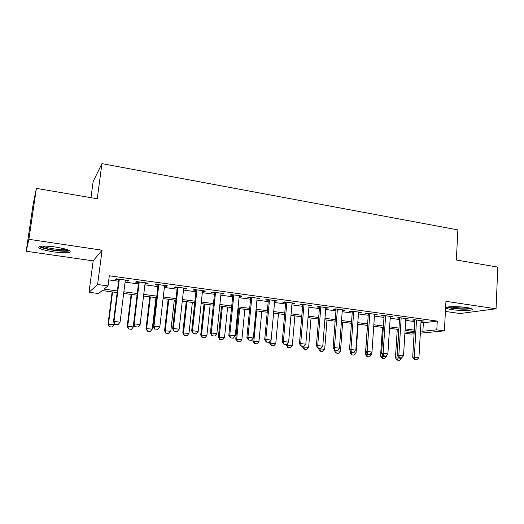 <?xml version="1.0" encoding="UTF-8"?>
<svg xmlns="http://www.w3.org/2000/svg" width="524" height="524" viewBox="0 0 524 524"><rect width="100%" height="100%" fill="white"/><g stroke="black" fill="none" stroke-linecap="round" stroke-linejoin="round"><path stroke-width="0.79" d="M53.461 251.867C61.007 252.896 66.338 253.066 69.456 252.385C72.102 250.885 67.491 249.103 55.623 247.053C47.992 245.998 42.608 245.815 39.451 246.483C36.896 248.068 41.566 249.863 53.461 251.867M451.937 309.625C458.985 310.693 469.976 310.778 472.032 309.756C473.31 309.042 471.521 308.295 466.668 307.529C459.555 306.435 448.459 306.363 446.474 307.372C445.177 308.105 446.998 308.859 451.937 309.625M117.16 292.556L102.193 290.591L98.564 293.519L89.021 292.274L97.595 284.506L108.01 285.894L103.975 289.15L117.369 290.918M93.174 260.867L102.075 250.197L28.886 239.311L36.385 188.371L33.078 204.648L26.2 251.251L93.174 260.867L89.021 292.274M90.98 197.686L93.154 181.501L101.931 163.626L457.884 229.885L456.345 260.022L497.8 267.089L496.058 308.787L445.95 301.339L444.385 330.847L420.34 333.185M445.413 311.433L460.033 313.529L496.058 308.787M414.084 333.795L411.124 334.083L404.895 333.277M28.886 239.311L26.2 251.251M125.249 280.726L127.627 281.054L128.426 280.478L116.4 278.827L115.673 279.416L118.765 279.842M145.056 283.438L147.283 283.746L148.2 283.189L136.378 281.565L135.533 282.135L138.591 282.554M164.529 286.104L166.606 286.386L167.628 285.855L156.008 284.257L155.052 284.807L158.078 285.22M183.662 288.724L185.601 288.986L186.727 288.475L175.304 286.91L174.243 287.434L177.23 287.84M202.48 291.298L204.275 291.547L205.506 291.049L194.28 289.51L193.107 290.014L196.061 290.42M220.977 293.833L222.641 294.056L223.971 293.584L212.927 292.071L211.657 292.556L214.585 292.955M239.167 296.322L240.699 296.532L242.127 296.073L231.267 294.586L229.898 295.051L232.794 295.451M257.061 298.772L259.989 298.523L249.306 297.062L247.845 297.508L250.708 297.901M274.661 301.182L277.556 300.933L267.05 299.492L265.498 299.925L268.327 300.311M291.979 303.553L294.835 303.304L284.499 301.889L282.862 302.302L285.665 302.689M309.016 305.885L311.846 305.636L301.673 304.241L299.951 304.641L302.721 305.02M325.784 308.178L328.581 307.935L318.572 306.56L316.765 306.946L319.509 307.319M342.29 310.437L345.054 310.195L335.203 308.846L333.316 309.212L336.035 309.579M358.534 312.664L361.265 312.422L351.565 311.086L349.606 311.439L352.298 311.806M374.522 314.852L377.228 314.61L367.678 313.3L365.647 313.634L368.306 314M390.269 317.007L392.941 316.765L383.542 315.474L381.439 315.795L384.072 316.155M405.766 319.129L408.419 318.887L399.164 317.616L396.989 317.924L399.596 318.284M420.962 322.437L423.359 322.764L437.278 321.081L109.3 275.794L108.01 285.894M108.776 279.895L118.588 281.231M125.079 282.115L138.421 283.936M144.893 284.82L157.914 286.595M164.366 287.473L177.079 289.202M183.511 290.08L195.917 291.77M202.336 292.647L214.44 294.298M220.84 295.169L232.663 296.781M239.036 297.645L250.577 299.224M256.937 300.088L268.209 301.621M274.543 302.486L285.547 303.986M291.868 304.85L302.617 306.311M308.911 307.169L319.404 308.603M325.686 309.455L335.936 310.85M342.192 311.708L352.207 313.07M358.442 313.922L368.221 315.252M374.437 316.096L383.994 317.4M390.184 318.245L399.517 319.516M405.694 320.361L414.811 321.598M421.034 321.219L423.654 320.976L414.543 319.725L412.296 320.02L414.884 320.374M102.075 250.197L97.595 284.506M437.278 321.081L436.8 329.832L444.385 330.847M36.385 188.371L97.254 198.753L101.931 163.626M414.222 331.548L405.078 330.349M398.888 329.537L389.529 328.306M383.319 327.493L373.743 326.236M367.507 325.417L357.702 324.127M351.453 323.308L341.412 321.991M335.137 321.166L324.86 319.817M318.566 318.992L308.04 317.61M301.726 316.784L290.951 315.369M284.617 314.538L273.58 313.09M267.227 312.252L255.922 310.771M249.548 309.933L237.975 308.413M231.575 307.575L219.72 306.016M213.307 305.178L201.164 303.579M194.725 302.734L182.287 301.103M175.828 300.259L163.082 298.582M156.611 297.737L143.55 296.021M137.059 295.169L123.671 293.407M404.908 333.061L414.183 332.124M420.471 330.926L422.875 331.24L436.8 329.832M123.874 291.776L137.255 293.545M143.74 294.403L156.8 296.126M163.272 296.977L176.012 298.66M182.463 299.512L194.902 301.156M201.334 302.001L213.471 303.606M219.883 304.451L231.732 306.016M238.125 306.861L249.699 308.387M256.072 309.226L267.371 310.719M273.718 311.557L284.755 313.011M291.082 313.85L301.857 315.271M308.171 316.103L318.69 317.492M324.978 318.323L335.255 319.679M341.524 320.505L351.558 321.828M357.813 322.653L367.612 323.95M373.841 324.769L383.417 326.033M389.627 326.852L398.98 328.089M405.163 328.908L414.307 330.113M423.359 322.764L422.875 331.24M421.414 320.668L421.375 321.264M406.238 318.592L406.205 319.188M390.832 316.476L390.793 317.079M375.191 314.328L375.151 314.937M359.307 312.147L359.261 312.762M343.168 309.933L343.122 310.549M326.773 307.686L326.727 308.308M310.123 305.4L310.07 306.029M293.204 303.082L293.145 303.71M276.004 300.724L275.952 301.359M258.529 298.326L258.47 298.962M240.765 295.89L240.699 296.532M222.707 293.407L222.641 294.056M204.347 290.892L204.275 291.547M185.673 288.331L185.601 288.986M166.684 285.724L166.606 286.386M147.362 283.071L147.283 283.746M127.712 280.379L127.627 281.054M414.661 359.497L416.953 359.765L414.661 359.497L414.32 357.047L412.696 357.119L414.923 319.778M421.073 320.623L418.918 357.597L414.32 357.047L416.514 320M416.953 359.765L418.918 357.597M412.696 357.119L414.386 359.503M397.264 329.321L395.456 357.827L401.397 358.292L401.417 357.964M397.054 360.119L399.524 360.368L397.054 360.119L395.456 357.827M398.731 329.517L396.95 357.768L397.303 360.112M401.397 358.292L399.524 360.368M470.434 308.256C466.904 309.173 461.087 309.153 452.965 308.197L448.112 306.979M450.457 306.743L453.47 307.326C459.096 308.053 463.976 308.191 468.096 307.758M447.005 307.195L452.048 308.335C460.406 309.357 466.897 309.442 471.534 308.603M68.441 250.079L68.441 250.086C67.17 252.005 47.782 249.902 42.293 247.243L40.833 246.234M42.896 246.097L43.354 246.319C47.743 248.455 62.638 250.42 66.535 249.398M40.459 247.138C46.138 249.863 65.369 252.28 69.574 250.826L69.79 250.76M399.209 357.682L401.541 357.958L399.209 357.682L398.843 355.213L397.264 355.292L399.635 317.682M405.805 318.526L403.513 355.77L398.843 355.213L401.181 317.898M401.541 357.958L403.513 355.77M397.264 355.292L398.947 357.696M383.522 355.842L385.887 356.117L383.522 355.842L383.123 353.353L381.596 353.438L384.112 315.553M390.308 316.404L387.865 353.916L383.123 353.353L385.605 315.756M385.887 356.117L387.865 353.916M381.596 353.438L383.267 355.855M367.586 353.975L369.99 354.257L367.586 353.975L367.154 351.46L365.68 351.552L368.352 313.391M374.562 314.243L371.974 352.03L367.154 351.46L369.793 313.588M369.99 354.257L371.974 352.03M365.68 351.552L367.337 353.988M351.394 352.076L353.838 352.357L351.394 352.076L350.936 349.534L349.515 349.639L352.344 311.197M358.573 312.049L355.829 350.117L350.936 349.534L353.733 311.387M353.838 352.357L355.829 350.117M349.515 349.639L351.159 352.089M382.461 327.382L380.548 356.084L386.502 356.543L386.581 355.344M382.134 358.39L384.629 358.639L382.134 358.39L380.548 356.084M382.114 354.191L382.376 358.377M386.502 356.543L384.629 358.639M367.435 325.411L365.418 354.316L371.392 354.774L371.549 352.508M366.99 356.634L369.512 356.883L366.99 356.634L365.418 354.316M366.879 353.314L367.219 356.621M371.392 354.774L369.512 356.883M350.196 350.648L350.058 352.514L356.058 352.979L358.128 324.186M351.617 354.853L354.165 355.108L351.617 354.853L350.058 352.514M351.434 352.121L351.846 354.84M356.058 352.979L354.165 355.108M334.528 349.868L334.469 350.694L340.482 351.152L342.676 322.155M336.015 353.038L338.589 353.3L336.015 353.038L334.469 350.694M335.792 350.287L336.231 353.025M340.482 351.152L338.589 353.3M334.947 350.143L337.436 350.438L334.947 350.143L334.456 347.582L333.094 347.694L336.081 308.964M342.336 309.822L339.428 348.172L334.456 347.582L337.41 309.147M337.436 350.438L339.428 348.172M333.094 347.694L334.725 350.163M318.684 348.277L318.638 348.84L324.677 349.298L326.983 320.099M320.177 351.204L322.777 351.466L320.177 351.204L318.638 348.84M319.915 348.421L320.38 351.185M324.677 349.298L322.777 351.466M318.238 348.185L320.76 348.48L318.238 348.185L317.714 345.598L316.404 345.716L319.561 306.697M325.836 307.555L322.764 346.2L317.714 345.598L320.832 306.874M320.76 348.48L322.764 346.2M316.404 345.716L318.022 348.205M302.617 346.397L302.571 346.96L308.629 347.419L311.053 318.009M304.09 349.338L306.717 349.6L304.09 349.338L302.571 346.96M303.796 346.495L304.293 349.318M308.629 347.419L306.717 349.6M301.261 346.194L303.822 346.495L301.261 346.194L300.697 343.58L299.453 343.711L302.774 304.392M309.068 305.256L305.833 344.189L300.697 343.58L303.986 304.562M303.822 346.495L305.833 344.189M299.453 343.711L301.051 346.213M286.3 344.478L286.248 345.047L292.327 345.512L294.881 315.88M287.755 347.445L290.414 347.713L287.755 347.445L286.248 345.047M287.519 343.416L287.951 347.425M292.327 345.512L290.414 347.713M284.001 344.17L286.608 344.471L284.001 344.17L283.405 341.53L282.22 341.668L285.718 302.053M292.032 302.924L288.619 342.152L283.405 341.53L286.87 302.21M286.608 344.471L288.619 342.152M282.22 341.668L283.805 344.189M269.814 341.602L269.677 343.109L275.775 343.574L278.454 313.725M271.17 345.519L273.856 345.788L271.17 345.519L269.677 343.109M271.013 340.214L270.757 342.984L271.353 345.499M275.775 343.574L273.856 345.788M266.461 342.106L269.107 342.421L266.461 342.106L265.825 339.447L264.705 339.598L268.386 299.676M274.72 300.547L271.131 340.076L265.825 339.447L269.474 299.826M269.107 342.421L271.131 340.076M264.705 339.598L266.271 342.133M253.118 338.235L252.843 341.137L258.961 341.602L261.771 311.538M254.323 343.567L257.035 343.842L254.323 343.567L252.843 341.137M256.721 310.876L253.865 341.006L254.494 343.548M258.961 341.602L257.035 343.842M248.625 340.017L251.317 340.331L248.625 340.017L247.95 337.332L246.896 337.489L250.767 297.259M257.12 298.13L253.347 337.973L247.95 337.332L251.789 297.396M251.317 340.331L253.347 337.973M246.896 337.489L248.448 340.043M238.761 308.518L235.741 339.139L241.885 339.604L244.832 309.311M237.208 341.583L239.953 341.858L237.208 341.583L235.741 339.139M239.697 308.643L236.704 338.995L237.365 341.556M241.885 339.604L239.953 341.858M230.494 337.888L233.232 338.209L230.494 337.888L229.781 335.177L228.792 335.347L232.859 294.802M239.232 295.68L235.263 335.825L229.781 335.177L233.809 294.933M233.232 338.209L235.263 335.825M228.792 335.347L230.324 337.914M221.534 306.258L218.37 337.109L224.527 337.567L227.619 307.057M219.818 339.565L222.595 339.847L219.818 339.565L218.37 337.109M222.399 306.37L219.268 336.952L219.969 339.539M224.527 337.567L222.595 339.847M212.056 335.727L214.84 336.054L212.056 335.727L211.303 332.989L210.386 333.166L214.65 292.307M221.043 293.185L216.877 333.65L211.303 332.989L215.528 292.425M214.84 336.054L216.877 333.65M210.386 333.166L211.899 335.753M204.026 303.959L200.718 335.039L206.895 335.504L210.131 304.758M202.146 337.515L204.956 337.797L202.146 337.515L200.718 335.039M204.825 304.064L201.55 334.875L202.29 337.489M206.895 335.504L204.956 337.797M193.304 333.526L196.133 333.86L193.304 333.526L192.504 330.762L191.666 330.952L196.133 289.765M202.546 290.643L198.177 331.43L192.504 330.762L196.939 289.877M196.133 333.86L198.177 331.43M191.666 330.952L193.159 333.559M186.243 301.621L182.778 332.943L188.981 333.408L192.36 302.427M184.193 335.432L187.035 335.72L184.193 335.432L182.778 332.943M186.97 301.719L183.544 332.766L184.324 335.406M188.981 333.408L187.035 335.72M174.23 331.286L177.112 331.627L174.23 331.286L173.392 328.496L172.625 328.692L177.309 287.178M183.734 288.062L179.162 329.177L173.392 328.496L178.029 287.283M177.112 331.627L179.162 329.177M172.625 328.692L174.099 331.319M168.165 299.25L164.549 330.808L170.765 331.273L174.302 300.056M165.944 333.316L168.82 333.605L165.944 333.316L164.549 330.808M168.826 299.335L165.243 330.624L166.062 333.284M170.765 331.273L168.82 333.605M154.822 329.013L157.757 329.354L154.822 329.013L153.938 326.19L153.257 326.4L158.156 284.552M164.602 285.436L159.807 326.884L153.938 326.19L158.798 284.643M157.757 329.354L159.807 326.884M153.257 326.4L154.704 329.046M149.792 296.839L146.019 328.64L152.255 329.105L155.942 297.645M147.395 331.161L150.303 331.456L147.395 331.161L146.019 328.64M150.381 296.918L146.641 328.443L147.499 331.135M152.255 329.105L150.303 331.456M135.081 326.694L138.061 327.048L135.081 326.694L134.151 323.845L133.548 324.068L138.67 281.879M145.141 282.77L140.124 324.553L134.151 323.845L139.233 281.958M138.061 327.048L140.124 324.553M133.548 324.068L134.976 326.734M131.118 294.39L127.181 326.432L133.437 326.897L133.738 324.422M128.531 328.974L131.478 329.275L128.531 328.974L127.181 326.432M131.629 294.455L127.732 326.229L128.622 328.941M133.437 326.897L131.478 329.275M114.985 324.336L118.024 324.697L114.985 324.336L114.009 321.454L113.492 321.697L118.85 279.161M125.334 280.052L120.088 322.175L114.009 321.454L119.328 279.227M118.024 324.697L120.088 322.175M113.492 321.697L114.9 324.376M112.129 291.894L108.029 324.192L114.297 324.657L114.442 323.511M109.359 326.753L112.339 327.055L109.359 326.753L108.029 324.192M112.562 291.953L108.494 323.976L109.437 326.721M114.297 324.657L112.339 327.055"/></g></svg>
